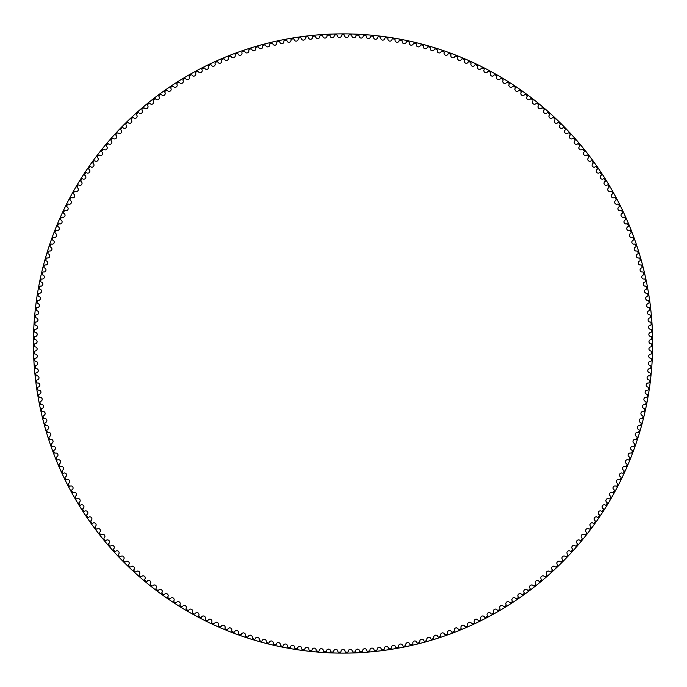 <?xml version="1.0" encoding="UTF-8"?>
<svg xmlns="http://www.w3.org/2000/svg" width="687" height="687" viewBox="0 0 687 687"><rect width="100%" height="100%" fill="white"/><g stroke="black" fill="none" stroke-linecap="round" stroke-linejoin="round"><path stroke-width="1.03" d="M341.473 35.561A2.061 2.061 0 0 1 339.438 37.562A2.061 2.061 0 0 1 337.351 35.604A0.764 0.764 0 0 0 336.57 34.882A308.686 308.686 0 0 0 334.973 34.917A0.764 0.764 0 0 0 334.226 35.681A2.061 2.061 0 0 1 332.242 37.733A2.061 2.061 0 0 1 330.112 35.827A0.764 0.764 0 0 0 329.313 35.114A308.686 308.686 0 0 0 327.716 35.192A0.764 0.764 0 0 0 326.986 35.973A2.061 2.061 0 0 1 325.045 38.077A2.061 2.061 0 0 1 322.873 36.213A0.764 0.764 0 0 0 322.057 35.526A308.686 308.686 0 0 0 320.46 35.638A0.764 0.764 0 0 0 319.756 36.437A2.061 2.061 0 0 1 317.866 38.584A2.061 2.061 0 0 1 315.651 36.772A0.764 0.764 0 0 0 314.818 36.102A308.686 308.686 0 0 0 313.229 36.256A0.764 0.764 0 0 0 312.533 37.072A2.061 2.061 0 0 1 310.696 39.262A2.061 2.061 0 0 1 308.437 37.502A0.764 0.764 0 0 0 307.596 36.849A308.686 308.686 0 0 0 306.007 37.038A0.764 0.764 0 0 0 305.337 37.871A2.061 2.061 0 0 1 303.551 40.104A2.061 2.061 0 0 1 301.25 38.403A0.764 0.764 0 0 0 300.391 37.768A308.686 308.686 0 0 0 298.802 38A0.764 0.764 0 0 0 298.149 38.841A2.061 2.061 0 0 1 296.423 41.117A2.061 2.061 0 0 1 294.079 39.468A0.764 0.764 0 0 0 293.203 38.858A308.686 308.686 0 0 0 291.623 39.125A0.764 0.764 0 0 0 290.996 39.983A2.061 2.061 0 0 1 289.313 42.293A2.061 2.061 0 0 1 286.943 40.705A0.764 0.764 0 0 0 286.05 40.121A308.686 308.686 0 0 0 284.478 40.413A0.764 0.764 0 0 0 283.868 41.289A2.061 2.061 0 0 1 282.245 43.642A2.061 2.061 0 0 1 279.832 42.113A0.764 0.764 0 0 0 278.931 41.538A308.686 308.686 0 0 0 277.368 41.881A0.764 0.764 0 0 0 276.775 42.766A2.061 2.061 0 0 1 275.204 45.162A2.061 2.061 0 0 1 272.756 43.685A0.764 0.764 0 0 0 271.846 43.135A308.686 308.686 0 0 0 270.283 43.504A0.764 0.764 0 0 0 269.716 44.406A2.061 2.061 0 0 1 268.205 46.836A2.061 2.061 0 0 1 265.723 45.419A0.764 0.764 0 0 0 264.796 44.895A308.686 308.686 0 0 0 263.25 45.299A0.764 0.764 0 0 0 262.7 46.218A2.061 2.061 0 0 1 261.24 48.683A2.061 2.061 0 0 1 258.733 47.317A0.764 0.764 0 0 0 257.788 46.819A308.686 308.686 0 0 0 256.251 47.266A0.764 0.764 0 0 0 255.727 48.193A2.061 2.061 0 0 1 254.327 50.683A2.061 2.061 0 0 1 251.785 49.387A0.764 0.764 0 0 0 250.832 48.906A308.686 308.686 0 0 0 249.304 49.387A0.764 0.764 0 0 0 248.806 50.323A2.061 2.061 0 0 1 247.466 52.856A2.061 2.061 0 0 1 244.89 51.611A0.764 0.764 0 0 0 243.928 51.156A308.686 308.686 0 0 0 242.408 51.671A0.764 0.764 0 0 0 241.927 52.624A2.061 2.061 0 0 1 240.656 55.183A2.061 2.061 0 0 1 238.046 54.007A0.764 0.764 0 0 0 237.075 53.569A308.686 308.686 0 0 0 235.572 54.118A0.764 0.764 0 0 0 235.117 55.089A2.061 2.061 0 0 1 233.898 57.674A2.061 2.061 0 0 1 231.261 56.557A0.764 0.764 0 0 0 230.282 56.145A308.686 308.686 0 0 0 228.788 56.729A0.764 0.764 0 0 0 228.359 57.708A2.061 2.061 0 0 1 227.199 60.319A2.061 2.061 0 0 1 224.546 59.262A0.764 0.764 0 0 0 223.55 58.876A308.686 308.686 0 0 0 222.073 59.503A0.764 0.764 0 0 0 221.661 60.482A2.061 2.061 0 0 1 220.57 63.127A2.061 2.061 0 0 1 217.891 62.131A0.764 0.764 0 0 0 216.886 61.761A308.686 308.686 0 0 0 215.426 62.423A0.764 0.764 0 0 0 215.04 63.419A2.061 2.061 0 0 1 214.009 66.081A2.061 2.061 0 0 1 211.304 65.153A0.764 0.764 0 0 0 210.291 64.81A308.686 308.686 0 0 0 208.848 65.505A0.764 0.764 0 0 0 208.479 66.502A2.061 2.061 0 0 1 207.517 69.198A2.061 2.061 0 0 1 204.786 68.331A0.764 0.764 0 0 0 203.773 68.013A308.686 308.686 0 0 0 202.347 68.734A0.764 0.764 0 0 0 202.004 69.748A2.061 2.061 0 0 1 201.093 72.461A2.061 2.061 0 0 1 198.354 71.663A0.764 0.764 0 0 0 197.324 71.362A308.686 308.686 0 0 0 195.915 72.126A0.764 0.764 0 0 0 195.597 73.14A2.061 2.061 0 0 1 194.756 75.879A2.061 2.061 0 0 1 191.999 75.141A0.764 0.764 0 0 0 190.96 74.866A308.686 308.686 0 0 0 189.569 75.664A0.764 0.764 0 0 0 189.277 76.686A2.061 2.061 0 0 1 188.504 79.443A2.061 2.061 0 0 1 185.722 78.765A0.764 0.764 0 0 0 184.683 78.524A308.686 308.686 0 0 0 183.309 79.349A0.764 0.764 0 0 0 183.043 80.379A2.061 2.061 0 0 1 182.33 83.144A2.061 2.061 0 0 1 179.539 82.543A0.764 0.764 0 0 0 178.491 82.32A308.686 308.686 0 0 0 177.143 83.179A0.764 0.764 0 0 0 176.894 84.218A2.061 2.061 0 0 1 176.25 87A2.061 2.061 0 0 1 173.442 86.459A0.764 0.764 0 0 0 172.394 86.261A308.686 308.686 0 0 0 171.063 87.155A0.764 0.764 0 0 0 170.84 88.194A2.061 2.061 0 0 1 170.264 90.993A2.061 2.061 0 0 1 167.439 90.521A0.764 0.764 0 0 0 166.391 90.349A308.686 308.686 0 0 0 165.078 91.268A0.764 0.764 0 0 0 164.88 92.324A2.061 2.061 0 0 1 164.365 95.132A2.061 2.061 0 0 1 161.539 94.729A0.764 0.764 0 0 0 160.483 94.583A308.686 308.686 0 0 0 159.195 95.527A0.764 0.764 0 0 0 159.023 96.584A2.061 2.061 0 0 1 158.568 99.409A2.061 2.061 0 0 1 155.734 99.065A0.764 0.764 0 0 0 154.678 98.945A308.686 308.686 0 0 0 153.407 99.924A0.764 0.764 0 0 0 153.261 100.98A2.061 2.061 0 0 1 152.883 103.814A2.061 2.061 0 0 1 150.032 103.539A0.764 0.764 0 0 0 148.976 103.445A308.686 308.686 0 0 0 147.731 104.45A0.764 0.764 0 0 0 147.611 105.515A2.061 2.061 0 0 1 147.293 108.357A2.061 2.061 0 0 1 144.442 108.151A0.764 0.764 0 0 0 143.377 108.074A308.686 308.686 0 0 0 142.157 109.113A0.764 0.764 0 0 0 142.063 110.178A2.061 2.061 0 0 1 141.814 113.029A2.061 2.061 0 0 1 138.954 112.883A0.764 0.764 0 0 0 137.889 112.84A308.686 308.686 0 0 0 136.696 113.905A0.764 0.764 0 0 0 136.627 114.969A2.061 2.061 0 0 1 136.447 117.82A2.061 2.061 0 0 1 133.587 117.752A0.764 0.764 0 0 0 132.522 117.735A308.686 308.686 0 0 0 131.354 118.825A0.764 0.764 0 0 0 131.303 119.89A2.061 2.061 0 0 1 131.191 122.75A2.061 2.061 0 0 1 128.332 122.741A0.764 0.764 0 0 0 127.267 122.75A308.686 308.686 0 0 0 126.125 123.866A0.764 0.764 0 0 0 126.107 124.931A2.061 2.061 0 0 1 126.056 127.791A2.061 2.061 0 0 1 123.196 127.859A0.764 0.764 0 0 0 122.131 127.885A308.686 308.686 0 0 0 121.015 129.036A0.764 0.764 0 0 0 121.024 130.101A2.061 2.061 0 0 1 121.041 132.96A2.061 2.061 0 0 1 118.19 133.089A0.764 0.764 0 0 0 117.116 133.141A308.686 308.686 0 0 0 116.034 134.317A0.764 0.764 0 0 0 116.06 135.382A2.061 2.061 0 0 1 116.146 138.242A2.061 2.061 0 0 1 113.295 138.439A0.764 0.764 0 0 0 112.23 138.516A308.686 308.686 0 0 0 111.174 139.719A0.764 0.764 0 0 0 111.225 140.783A2.061 2.061 0 0 1 111.38 143.635A2.061 2.061 0 0 1 108.537 143.901A0.764 0.764 0 0 0 107.473 144.004A308.686 308.686 0 0 0 106.442 145.232A0.764 0.764 0 0 0 106.519 146.288A2.061 2.061 0 0 1 106.743 149.139A2.061 2.061 0 0 1 103.9 149.474A0.764 0.764 0 0 0 102.844 149.603A308.686 308.686 0 0 0 101.839 150.848A0.764 0.764 0 0 0 101.942 151.913A2.061 2.061 0 0 1 102.234 154.755A2.061 2.061 0 0 1 99.4 155.15A0.764 0.764 0 0 0 98.353 155.305A308.686 308.686 0 0 0 97.374 156.576A0.764 0.764 0 0 0 97.502 157.641A2.061 2.061 0 0 1 97.863 160.475A2.061 2.061 0 0 1 95.038 160.938A0.764 0.764 0 0 0 93.99 161.119A308.686 308.686 0 0 0 93.046 162.415A0.764 0.764 0 0 0 93.2 163.463A2.061 2.061 0 0 1 93.621 166.297A2.061 2.061 0 0 1 90.813 166.829A0.764 0.764 0 0 0 89.765 167.027A308.686 308.686 0 0 0 88.855 168.341A0.764 0.764 0 0 0 89.035 169.397A2.061 2.061 0 0 1 89.525 172.214A2.061 2.061 0 0 1 86.725 172.806A0.764 0.764 0 0 0 85.686 173.038A308.686 308.686 0 0 0 84.802 174.378A0.764 0.764 0 0 0 85.008 175.417A2.061 2.061 0 0 1 85.566 178.225A2.061 2.061 0 0 1 82.784 178.886A0.764 0.764 0 0 0 81.744 179.135A308.686 308.686 0 0 0 80.894 180.501A0.764 0.764 0 0 0 81.118 181.54A2.061 2.061 0 0 1 81.744 184.331A2.061 2.061 0 0 1 78.979 185.061A0.764 0.764 0 0 0 77.949 185.335A308.686 308.686 0 0 0 77.133 186.709A0.764 0.764 0 0 0 77.382 187.749A2.061 2.061 0 0 1 78.069 190.522A2.061 2.061 0 0 1 75.321 191.312A0.764 0.764 0 0 0 74.299 191.613A308.686 308.686 0 0 0 73.518 193.013A0.764 0.764 0 0 0 73.792 194.043A2.061 2.061 0 0 1 74.548 196.8A2.061 2.061 0 0 1 71.817 197.658A0.764 0.764 0 0 0 70.804 197.976A308.686 308.686 0 0 0 70.048 199.393A0.764 0.764 0 0 0 70.349 200.415A2.061 2.061 0 0 1 71.165 203.154A2.061 2.061 0 0 1 68.46 204.082A0.764 0.764 0 0 0 67.455 204.425A308.686 308.686 0 0 0 66.733 205.86A0.764 0.764 0 0 0 67.06 206.873A2.061 2.061 0 0 1 67.944 209.595A2.061 2.061 0 0 1 65.256 210.574A0.764 0.764 0 0 0 64.252 210.952A308.686 308.686 0 0 0 63.573 212.395A0.764 0.764 0 0 0 63.917 213.408A2.061 2.061 0 0 1 64.861 216.104A2.061 2.061 0 0 1 62.208 217.152A0.764 0.764 0 0 0 61.212 217.547A308.686 308.686 0 0 0 60.568 219.007A0.764 0.764 0 0 0 60.937 220.012A2.061 2.061 0 0 1 61.942 222.682A2.061 2.061 0 0 1 59.305 223.79A0.764 0.764 0 0 0 58.326 224.211A308.686 308.686 0 0 0 57.717 225.688A0.764 0.764 0 0 0 58.112 226.684A2.061 2.061 0 0 1 59.176 229.329A2.061 2.061 0 0 1 56.574 230.506A0.764 0.764 0 0 0 55.604 230.944A308.686 308.686 0 0 0 55.02 232.438A0.764 0.764 0 0 0 55.441 233.417A2.061 2.061 0 0 1 56.574 236.045A2.061 2.061 0 0 1 53.99 237.273A0.764 0.764 0 0 0 53.028 237.736A308.686 308.686 0 0 0 52.487 239.248A0.764 0.764 0 0 0 52.925 240.218A2.061 2.061 0 0 1 54.118 242.812A2.061 2.061 0 0 1 51.568 244.108A0.764 0.764 0 0 0 50.623 244.589A308.686 308.686 0 0 0 50.117 246.109A0.764 0.764 0 0 0 50.58 247.071A2.061 2.061 0 0 1 51.834 249.639A2.061 2.061 0 0 1 49.318 250.995A0.764 0.764 0 0 0 48.373 251.502A308.686 308.686 0 0 0 47.901 253.031A0.764 0.764 0 0 0 48.391 253.975A2.061 2.061 0 0 1 49.704 256.517A2.061 2.061 0 0 1 47.223 257.926A0.764 0.764 0 0 0 46.295 258.458A308.686 308.686 0 0 0 45.857 260.004A0.764 0.764 0 0 0 46.364 260.94A2.061 2.061 0 0 1 47.738 263.447A2.061 2.061 0 0 1 45.29 264.916A0.764 0.764 0 0 0 44.372 265.465A308.686 308.686 0 0 0 43.977 267.02A0.764 0.764 0 0 0 44.5 267.939A2.061 2.061 0 0 1 45.935 270.412A2.061 2.061 0 0 1 43.521 271.94A0.764 0.764 0 0 0 42.62 272.516A308.686 308.686 0 0 0 42.259 274.07A0.764 0.764 0 0 0 42.809 274.989A2.061 2.061 0 0 1 44.303 277.428A2.061 2.061 0 0 1 41.916 279.008A0.764 0.764 0 0 0 41.031 279.6A308.686 308.686 0 0 0 40.705 281.172A0.764 0.764 0 0 0 41.28 282.074A2.061 2.061 0 0 1 42.826 284.47A2.061 2.061 0 0 1 40.481 286.11A0.764 0.764 0 0 0 39.614 286.728A308.686 308.686 0 0 0 39.322 288.3A0.764 0.764 0 0 0 39.915 289.184A2.061 2.061 0 0 1 41.521 291.554A2.061 2.061 0 0 1 39.219 293.246A0.764 0.764 0 0 0 38.36 293.881A308.686 308.686 0 0 0 38.111 295.462A0.764 0.764 0 0 0 38.721 296.337A2.061 2.061 0 0 1 40.387 298.665A2.061 2.061 0 0 1 38.12 300.408A0.764 0.764 0 0 0 37.278 301.061A308.686 308.686 0 0 0 37.064 302.649A0.764 0.764 0 0 0 37.699 303.508A2.061 2.061 0 0 1 39.417 305.792A2.061 2.061 0 0 1 37.192 307.596A0.764 0.764 0 0 0 36.368 308.274A308.686 308.686 0 0 0 36.188 309.863A0.764 0.764 0 0 0 36.84 310.704A2.061 2.061 0 0 1 38.609 312.954A2.061 2.061 0 0 1 36.428 314.801A0.764 0.764 0 0 0 35.621 315.496A308.686 308.686 0 0 0 35.484 317.093A0.764 0.764 0 0 0 36.153 317.918A2.061 2.061 0 0 1 37.974 320.125A2.061 2.061 0 0 1 35.844 322.023A0.764 0.764 0 0 0 35.046 322.735A308.686 308.686 0 0 0 34.943 324.333A0.764 0.764 0 0 0 35.638 325.149A2.061 2.061 0 0 1 37.51 327.304A2.061 2.061 0 0 1 35.423 329.262A0.764 0.764 0 0 0 34.642 329.992A308.686 308.686 0 0 0 34.582 331.589A0.764 0.764 0 0 0 35.295 332.388A2.061 2.061 0 0 1 37.21 334.5A2.061 2.061 0 0 1 35.166 336.501A0.764 0.764 0 0 0 34.41 337.248A308.686 308.686 0 0 0 34.384 338.854A0.764 0.764 0 0 0 35.114 339.627A2.061 2.061 0 0 1 37.089 341.697A2.061 2.061 0 0 1 35.089 343.749A0.764 0.764 0 0 0 34.35 344.513A308.686 308.686 0 0 0 34.359 346.119A0.764 0.764 0 0 0 35.106 346.875A2.061 2.061 0 0 1 37.132 348.902A2.061 2.061 0 0 1 35.183 350.997A0.764 0.764 0 0 0 34.462 351.778A308.686 308.686 0 0 0 34.505 353.376A0.764 0.764 0 0 0 35.277 354.123A2.061 2.061 0 0 1 37.338 356.098A2.061 2.061 0 0 1 35.441 358.236A0.764 0.764 0 0 0 34.736 359.035A308.686 308.686 0 0 0 34.822 360.641A0.764 0.764 0 0 0 35.612 361.362A2.061 2.061 0 0 1 37.725 363.286A2.061 2.061 0 0 1 35.879 365.467A0.764 0.764 0 0 0 35.192 366.291A308.686 308.686 0 0 0 35.312 367.88A0.764 0.764 0 0 0 36.11 368.584A2.061 2.061 0 0 1 38.274 370.465A2.061 2.061 0 0 1 36.48 372.689A0.764 0.764 0 0 0 35.81 373.522A308.686 308.686 0 0 0 35.973 375.119A0.764 0.764 0 0 0 36.789 375.806A2.061 2.061 0 0 1 38.987 377.627A2.061 2.061 0 0 1 37.253 379.894A0.764 0.764 0 0 0 36.6 380.744A308.686 308.686 0 0 0 36.797 382.333A0.764 0.764 0 0 0 37.63 383.002A2.061 2.061 0 0 1 39.88 384.772A2.061 2.061 0 0 1 38.189 387.082A0.764 0.764 0 0 0 37.562 387.949A308.686 308.686 0 0 0 37.802 389.529A0.764 0.764 0 0 0 38.652 390.173A2.061 2.061 0 0 1 40.937 391.899A2.061 2.061 0 0 1 39.296 394.244A0.764 0.764 0 0 0 38.695 395.119A308.686 308.686 0 0 0 38.97 396.7A0.764 0.764 0 0 0 39.829 397.326A2.061 2.061 0 0 1 42.156 398.992A2.061 2.061 0 0 1 40.576 401.38A0.764 0.764 0 0 0 39.992 402.264A308.686 308.686 0 0 0 40.301 403.836A0.764 0.764 0 0 0 41.177 404.445A2.061 2.061 0 0 1 43.547 406.051A2.061 2.061 0 0 1 42.027 408.473A0.764 0.764 0 0 0 41.46 409.383A308.686 308.686 0 0 0 41.804 410.946A0.764 0.764 0 0 0 42.697 411.53A2.061 2.061 0 0 1 45.102 413.085A2.061 2.061 0 0 1 43.633 415.541A0.764 0.764 0 0 0 43.092 416.459A308.686 308.686 0 0 0 43.479 418.014A0.764 0.764 0 0 0 44.38 418.581A2.061 2.061 0 0 1 46.819 420.075A2.061 2.061 0 0 1 45.411 422.565A0.764 0.764 0 0 0 44.895 423.501A308.686 308.686 0 0 0 45.316 425.047A0.764 0.764 0 0 0 46.235 425.588A2.061 2.061 0 0 1 48.7 427.022A2.061 2.061 0 0 1 47.36 429.547A0.764 0.764 0 0 0 46.862 430.491A308.686 308.686 0 0 0 47.317 432.029A0.764 0.764 0 0 0 48.245 432.544A2.061 2.061 0 0 1 50.752 433.926A2.061 2.061 0 0 1 49.464 436.485A0.764 0.764 0 0 0 48.992 437.439A308.686 308.686 0 0 0 49.481 438.959A0.764 0.764 0 0 0 50.426 439.457A2.061 2.061 0 0 1 52.959 440.779A2.061 2.061 0 0 1 51.731 443.364A0.764 0.764 0 0 0 51.276 444.326A308.686 308.686 0 0 0 51.808 445.846A0.764 0.764 0 0 0 52.762 446.318A2.061 2.061 0 0 1 55.329 447.581A2.061 2.061 0 0 1 54.161 450.191A0.764 0.764 0 0 0 53.732 451.17A308.686 308.686 0 0 0 54.299 452.664A0.764 0.764 0 0 0 55.261 453.119A2.061 2.061 0 0 1 57.854 454.322A2.061 2.061 0 0 1 56.755 456.958A0.764 0.764 0 0 0 56.351 457.946A308.686 308.686 0 0 0 56.944 459.431A0.764 0.764 0 0 0 57.923 459.861A2.061 2.061 0 0 1 60.542 461.003A2.061 2.061 0 0 1 59.503 463.665A0.764 0.764 0 0 0 59.116 464.661A308.686 308.686 0 0 0 59.752 466.129A0.764 0.764 0 0 0 60.739 466.533A2.061 2.061 0 0 1 63.384 467.615A2.061 2.061 0 0 1 62.405 470.303A0.764 0.764 0 0 0 62.045 471.308A308.686 308.686 0 0 0 62.715 472.759A0.764 0.764 0 0 0 63.711 473.145A2.061 2.061 0 0 1 66.381 474.159A2.061 2.061 0 0 1 65.471 476.872A0.764 0.764 0 0 0 65.136 477.886A308.686 308.686 0 0 0 65.832 479.32A0.764 0.764 0 0 0 66.837 479.681A2.061 2.061 0 0 1 69.533 480.634A2.061 2.061 0 0 1 68.683 483.365A0.764 0.764 0 0 0 68.374 484.387A308.686 308.686 0 0 0 69.104 485.803A0.764 0.764 0 0 0 70.117 486.147A2.061 2.061 0 0 1 72.839 487.031A2.061 2.061 0 0 1 72.049 489.779A0.764 0.764 0 0 0 71.766 490.81A308.686 308.686 0 0 0 72.53 492.21A0.764 0.764 0 0 0 73.552 492.527A2.061 2.061 0 0 1 76.291 493.352A2.061 2.061 0 0 1 75.57 496.117A0.764 0.764 0 0 0 75.304 497.148A308.686 308.686 0 0 0 76.102 498.539A0.764 0.764 0 0 0 77.133 498.822A2.061 2.061 0 0 1 79.89 499.586A2.061 2.061 0 0 1 79.237 502.369A0.764 0.764 0 0 0 78.996 503.408A308.686 308.686 0 0 0 79.829 504.773A0.764 0.764 0 0 0 80.86 505.039A2.061 2.061 0 0 1 83.634 505.735A2.061 2.061 0 0 1 83.05 508.535A0.764 0.764 0 0 0 82.826 509.574A308.686 308.686 0 0 0 83.694 510.922A0.764 0.764 0 0 0 84.733 511.162A2.061 2.061 0 0 1 87.524 511.789A2.061 2.061 0 0 1 87 514.606A0.764 0.764 0 0 0 86.811 515.654A308.686 308.686 0 0 0 87.704 516.976A0.764 0.764 0 0 0 88.752 517.191A2.061 2.061 0 0 1 91.551 517.758A2.061 2.061 0 0 1 91.096 520.583A0.764 0.764 0 0 0 90.933 521.631A308.686 308.686 0 0 0 91.86 522.936A0.764 0.764 0 0 0 92.908 523.133A2.061 2.061 0 0 1 95.725 523.631A2.061 2.061 0 0 1 95.338 526.457A0.764 0.764 0 0 0 95.192 527.513A308.686 308.686 0 0 0 96.154 528.801A0.764 0.764 0 0 0 97.202 528.964A2.061 2.061 0 0 1 100.036 529.394A2.061 2.061 0 0 1 99.709 532.236A0.764 0.764 0 0 0 99.589 533.301A308.686 308.686 0 0 0 100.577 534.555A0.764 0.764 0 0 0 101.633 534.701A2.061 2.061 0 0 1 104.476 535.061A2.061 2.061 0 0 1 104.218 537.912A0.764 0.764 0 0 0 104.123 538.977A308.686 308.686 0 0 0 105.145 540.214A0.764 0.764 0 0 0 106.202 540.326A2.061 2.061 0 0 1 109.044 540.626A2.061 2.061 0 0 1 108.855 543.477A0.764 0.764 0 0 0 108.795 544.542A308.686 308.686 0 0 0 109.834 545.753A0.764 0.764 0 0 0 110.899 545.847A2.061 2.061 0 0 1 113.75 546.079A2.061 2.061 0 0 1 113.63 548.93A0.764 0.764 0 0 0 113.587 549.995A308.686 308.686 0 0 0 114.66 551.189A0.764 0.764 0 0 0 115.725 551.249A2.061 2.061 0 0 1 118.576 551.412A2.061 2.061 0 0 1 118.525 554.272A0.764 0.764 0 0 0 118.508 555.336A308.686 308.686 0 0 0 119.615 556.504A0.764 0.764 0 0 0 120.68 556.539A2.061 2.061 0 0 1 123.531 556.642A2.061 2.061 0 0 1 123.548 559.501A0.764 0.764 0 0 0 123.557 560.566A308.686 308.686 0 0 0 124.682 561.7A0.764 0.764 0 0 0 125.755 561.717A2.061 2.061 0 0 1 128.606 561.743A2.061 2.061 0 0 1 128.692 564.602A0.764 0.764 0 0 0 128.727 565.667A308.686 308.686 0 0 0 129.877 566.775A0.764 0.764 0 0 0 130.942 566.766A2.061 2.061 0 0 1 133.802 566.732A2.061 2.061 0 0 1 133.948 569.583A0.764 0.764 0 0 0 134.008 570.648A308.686 308.686 0 0 0 135.193 571.73A0.764 0.764 0 0 0 136.258 571.696A2.061 2.061 0 0 1 139.118 571.593A2.061 2.061 0 0 1 139.332 574.444A0.764 0.764 0 0 0 139.418 575.508A308.686 308.686 0 0 0 140.62 576.556A0.764 0.764 0 0 0 141.685 576.496A2.061 2.061 0 0 1 144.536 576.324A2.061 2.061 0 0 1 144.82 579.175A0.764 0.764 0 0 0 144.931 580.232A308.686 308.686 0 0 0 146.159 581.254A0.764 0.764 0 0 0 147.224 581.176A2.061 2.061 0 0 1 150.075 580.936A2.061 2.061 0 0 1 150.419 583.77A0.764 0.764 0 0 0 150.556 584.826A308.686 308.686 0 0 0 151.81 585.822A0.764 0.764 0 0 0 152.866 585.71A2.061 2.061 0 0 1 155.717 585.41A2.061 2.061 0 0 1 156.129 588.235A0.764 0.764 0 0 0 156.284 589.291A308.686 308.686 0 0 0 157.563 590.253A0.764 0.764 0 0 0 158.62 590.124A2.061 2.061 0 0 1 161.454 589.747A2.061 2.061 0 0 1 161.934 592.563A0.764 0.764 0 0 0 162.123 593.62A308.686 308.686 0 0 0 163.42 594.556A0.764 0.764 0 0 0 164.476 594.392A2.061 2.061 0 0 1 167.302 593.954A2.061 2.061 0 0 1 167.851 596.763A0.764 0.764 0 0 0 168.057 597.802A308.686 308.686 0 0 0 169.38 598.712A0.764 0.764 0 0 0 170.428 598.523A2.061 2.061 0 0 1 173.244 598.016A2.061 2.061 0 0 1 173.854 600.807A0.764 0.764 0 0 0 174.086 601.855A308.686 308.686 0 0 0 175.434 602.722A0.764 0.764 0 0 0 176.482 602.516A2.061 2.061 0 0 1 179.281 601.941A2.061 2.061 0 0 1 179.96 604.723A0.764 0.764 0 0 0 180.217 605.754A308.686 308.686 0 0 0 181.583 606.595A0.764 0.764 0 0 0 182.622 606.363A2.061 2.061 0 0 1 185.404 605.728A2.061 2.061 0 0 1 186.151 608.484A0.764 0.764 0 0 0 186.435 609.515A308.686 308.686 0 0 0 187.817 610.322A0.764 0.764 0 0 0 188.848 610.065A2.061 2.061 0 0 1 191.621 609.36A2.061 2.061 0 0 1 192.429 612.1A0.764 0.764 0 0 0 192.738 613.122A308.686 308.686 0 0 0 194.138 613.903A0.764 0.764 0 0 0 195.16 613.62A2.061 2.061 0 0 1 197.916 612.847A2.061 2.061 0 0 1 198.792 615.569A0.764 0.764 0 0 0 199.118 616.591A308.686 308.686 0 0 0 200.535 617.33A0.764 0.764 0 0 0 201.557 617.02A2.061 2.061 0 0 1 204.297 616.187A2.061 2.061 0 0 1 205.233 618.893A0.764 0.764 0 0 0 205.585 619.897A308.686 308.686 0 0 0 207.019 620.61A0.764 0.764 0 0 0 208.032 620.275A2.061 2.061 0 0 1 210.754 619.382A2.061 2.061 0 0 1 211.751 622.061A0.764 0.764 0 0 0 212.128 623.057A308.686 308.686 0 0 0 213.58 623.727A0.764 0.764 0 0 0 214.584 623.375A2.061 2.061 0 0 1 217.281 622.413A2.061 2.061 0 0 1 218.346 625.067A0.764 0.764 0 0 0 218.741 626.055A308.686 308.686 0 0 0 220.209 626.699A0.764 0.764 0 0 0 221.205 626.321A2.061 2.061 0 0 1 223.876 625.299A2.061 2.061 0 0 1 225.001 627.927A0.764 0.764 0 0 0 225.422 628.906A308.686 308.686 0 0 0 226.908 629.515A0.764 0.764 0 0 0 227.895 629.112A2.061 2.061 0 0 1 230.54 628.021A2.061 2.061 0 0 1 231.725 630.623A0.764 0.764 0 0 0 232.172 631.593A308.686 308.686 0 0 0 233.666 632.169A0.764 0.764 0 0 0 234.645 631.739A2.061 2.061 0 0 1 237.264 630.589A2.061 2.061 0 0 1 238.518 633.165A0.764 0.764 0 0 0 238.982 634.118A308.686 308.686 0 0 0 240.493 634.659A0.764 0.764 0 0 0 241.463 634.213A2.061 2.061 0 0 1 244.048 633.002A2.061 2.061 0 0 1 245.362 635.544A0.764 0.764 0 0 0 245.852 636.488A308.686 308.686 0 0 0 247.372 636.986A0.764 0.764 0 0 0 248.333 636.523A2.061 2.061 0 0 1 250.892 635.252A2.061 2.061 0 0 1 252.258 637.759A0.764 0.764 0 0 0 252.773 638.695A308.686 308.686 0 0 0 254.302 639.159A0.764 0.764 0 0 0 255.246 638.67A2.061 2.061 0 0 1 257.78 637.338A2.061 2.061 0 0 1 259.205 639.82A0.764 0.764 0 0 0 259.746 640.739A308.686 308.686 0 0 0 261.283 641.169A0.764 0.764 0 0 0 262.219 640.653A2.061 2.061 0 0 1 264.718 639.262A2.061 2.061 0 0 1 266.204 641.71A0.764 0.764 0 0 0 266.762 642.62A308.686 308.686 0 0 0 268.316 643.006A0.764 0.764 0 0 0 269.235 642.474A2.061 2.061 0 0 1 271.7 641.023A2.061 2.061 0 0 1 273.237 643.436A0.764 0.764 0 0 0 273.821 644.329A308.686 308.686 0 0 0 275.384 644.681A0.764 0.764 0 0 0 276.286 644.123A2.061 2.061 0 0 1 278.724 642.62A2.061 2.061 0 0 1 280.322 644.99A0.764 0.764 0 0 0 280.914 645.874A308.686 308.686 0 0 0 282.486 646.192A0.764 0.764 0 0 0 283.379 645.617A2.061 2.061 0 0 1 285.775 644.054A2.061 2.061 0 0 1 287.432 646.381A0.764 0.764 0 0 0 288.051 647.248A308.686 308.686 0 0 0 289.622 647.532A0.764 0.764 0 0 0 290.507 646.931A2.061 2.061 0 0 1 292.868 645.316A2.061 2.061 0 0 1 294.568 647.609A0.764 0.764 0 0 0 295.212 648.459A308.686 308.686 0 0 0 296.793 648.708A0.764 0.764 0 0 0 297.66 648.081A2.061 2.061 0 0 1 299.979 646.415A2.061 2.061 0 0 1 301.739 648.665A0.764 0.764 0 0 0 302.4 649.498A308.686 308.686 0 0 0 303.989 649.704A0.764 0.764 0 0 0 304.839 649.069A2.061 2.061 0 0 1 307.123 647.343A2.061 2.061 0 0 1 308.935 649.55A0.764 0.764 0 0 0 309.614 650.374A308.686 308.686 0 0 0 311.202 650.546A0.764 0.764 0 0 0 312.044 649.885A2.061 2.061 0 0 1 314.277 648.099A2.061 2.061 0 0 1 316.14 650.271A0.764 0.764 0 0 0 316.844 651.078A308.686 308.686 0 0 0 318.442 651.207A0.764 0.764 0 0 0 319.257 650.529A2.061 2.061 0 0 1 321.456 648.691A2.061 2.061 0 0 1 323.371 650.821A0.764 0.764 0 0 0 324.084 651.602A308.686 308.686 0 0 0 325.69 651.697A0.764 0.764 0 0 0 326.488 651.001A2.061 2.061 0 0 1 328.644 649.121A2.061 2.061 0 0 1 330.61 651.199A0.764 0.764 0 0 0 331.34 651.963A308.686 308.686 0 0 0 332.946 652.023A0.764 0.764 0 0 0 333.727 651.302A2.061 2.061 0 0 1 335.84 649.37A2.061 2.061 0 0 1 337.849 651.405A0.764 0.764 0 0 0 338.605 652.161A308.686 308.686 0 0 0 340.202 652.178A0.764 0.764 0 0 0 340.975 651.439A2.061 2.061 0 0 1 343.036 649.455A2.061 2.061 0 0 1 345.097 651.439A0.764 0.764 0 0 0 345.87 652.178A308.686 308.686 0 0 0 347.467 652.161A0.764 0.764 0 0 0 348.223 651.405A2.061 2.061 0 0 1 350.233 649.37A2.061 2.061 0 0 1 352.345 651.302A0.764 0.764 0 0 0 353.127 652.023A308.686 308.686 0 0 0 354.732 651.963A0.764 0.764 0 0 0 355.471 651.199A2.061 2.061 0 0 1 357.429 649.121A2.061 2.061 0 0 1 359.584 651.001A0.764 0.764 0 0 0 360.383 651.697A308.686 308.686 0 0 0 361.989 651.602A0.764 0.764 0 0 0 362.702 650.821A2.061 2.061 0 0 1 364.617 648.691A2.061 2.061 0 0 1 366.815 650.529A0.764 0.764 0 0 0 367.631 651.207A308.686 308.686 0 0 0 369.228 651.078A0.764 0.764 0 0 0 369.932 650.271A2.061 2.061 0 0 1 371.796 648.099A2.061 2.061 0 0 1 374.029 649.885A0.764 0.764 0 0 0 374.87 650.546A308.686 308.686 0 0 0 376.459 650.374A0.764 0.764 0 0 0 377.137 649.55A2.061 2.061 0 0 1 378.949 647.343A2.061 2.061 0 0 1 381.233 649.069A0.764 0.764 0 0 0 382.084 649.704A308.686 308.686 0 0 0 383.672 649.498A0.764 0.764 0 0 0 384.334 648.665A2.061 2.061 0 0 1 386.094 646.415A2.061 2.061 0 0 1 388.413 648.081A0.764 0.764 0 0 0 389.28 648.708A308.686 308.686 0 0 0 390.86 648.459A0.764 0.764 0 0 0 391.504 647.609A2.061 2.061 0 0 1 393.204 645.316A2.061 2.061 0 0 1 395.566 646.931A0.764 0.764 0 0 0 396.451 647.532A308.686 308.686 0 0 0 398.022 647.248A0.764 0.764 0 0 0 398.64 646.381A2.061 2.061 0 0 1 400.298 644.054A2.061 2.061 0 0 1 402.694 645.617A0.764 0.764 0 0 0 403.587 646.192A308.686 308.686 0 0 0 405.158 645.874A0.764 0.764 0 0 0 405.759 644.99A2.061 2.061 0 0 1 407.357 642.62A2.061 2.061 0 0 1 409.787 644.123A0.764 0.764 0 0 0 410.689 644.681A308.686 308.686 0 0 0 412.252 644.329A0.764 0.764 0 0 0 412.835 643.436A2.061 2.061 0 0 1 414.373 641.023A2.061 2.061 0 0 1 416.837 642.474A0.764 0.764 0 0 0 417.756 643.006A308.686 308.686 0 0 0 419.31 642.62A0.764 0.764 0 0 0 419.869 641.71A2.061 2.061 0 0 1 421.354 639.262A2.061 2.061 0 0 1 423.853 640.653A0.764 0.764 0 0 0 424.789 641.169A308.686 308.686 0 0 0 426.326 640.739A0.764 0.764 0 0 0 426.867 639.82A2.061 2.061 0 0 1 428.293 637.338A2.061 2.061 0 0 1 430.826 638.67A0.764 0.764 0 0 0 431.771 639.159A308.686 308.686 0 0 0 433.299 638.695A0.764 0.764 0 0 0 433.815 637.759A2.061 2.061 0 0 1 435.18 635.252A2.061 2.061 0 0 1 437.748 636.523A0.764 0.764 0 0 0 438.701 636.986A308.686 308.686 0 0 0 440.221 636.488A0.764 0.764 0 0 0 440.711 635.544A2.061 2.061 0 0 1 442.024 633.002A2.061 2.061 0 0 1 444.609 634.213A0.764 0.764 0 0 0 445.58 634.659A308.686 308.686 0 0 0 447.091 634.118A0.764 0.764 0 0 0 447.563 633.165A2.061 2.061 0 0 1 448.809 630.589A2.061 2.061 0 0 1 451.428 631.739A0.764 0.764 0 0 0 452.407 632.169A308.686 308.686 0 0 0 453.901 631.593A0.764 0.764 0 0 0 454.347 630.623A2.061 2.061 0 0 1 455.533 628.021A2.061 2.061 0 0 1 458.177 629.112A0.764 0.764 0 0 0 459.165 629.515A308.686 308.686 0 0 0 460.651 628.906A0.764 0.764 0 0 0 461.071 627.927A2.061 2.061 0 0 1 462.196 625.299A2.061 2.061 0 0 1 464.867 626.321A0.764 0.764 0 0 0 465.863 626.699A308.686 308.686 0 0 0 467.332 626.055A0.764 0.764 0 0 0 467.735 625.067A2.061 2.061 0 0 1 468.792 622.413A2.061 2.061 0 0 1 471.488 623.375A0.764 0.764 0 0 0 472.493 623.727A308.686 308.686 0 0 0 473.944 623.057A0.764 0.764 0 0 0 474.322 622.061A2.061 2.061 0 0 1 475.318 619.382A2.061 2.061 0 0 1 478.04 620.275A0.764 0.764 0 0 0 479.054 620.61A308.686 308.686 0 0 0 480.488 619.897A0.764 0.764 0 0 0 480.84 618.893A2.061 2.061 0 0 1 481.776 616.187A2.061 2.061 0 0 1 484.515 617.02A0.764 0.764 0 0 0 485.537 617.33A308.686 308.686 0 0 0 486.954 616.591A0.764 0.764 0 0 0 487.281 615.569A2.061 2.061 0 0 1 488.156 612.847A2.061 2.061 0 0 1 490.913 613.62A0.764 0.764 0 0 0 491.935 613.903A308.686 308.686 0 0 0 493.335 613.122A0.764 0.764 0 0 0 493.644 612.1A2.061 2.061 0 0 1 494.451 609.36A2.061 2.061 0 0 1 497.225 610.065A0.764 0.764 0 0 0 498.255 610.322A308.686 308.686 0 0 0 499.638 609.515A0.764 0.764 0 0 0 499.921 608.484A2.061 2.061 0 0 1 500.668 605.728A2.061 2.061 0 0 1 503.451 606.363A0.764 0.764 0 0 0 504.498 606.595A308.686 308.686 0 0 0 505.855 605.754A0.764 0.764 0 0 0 506.113 604.723A2.061 2.061 0 0 1 506.791 601.941A2.061 2.061 0 0 1 509.591 602.516A0.764 0.764 0 0 0 510.639 602.722A308.686 308.686 0 0 0 511.987 601.855A0.764 0.764 0 0 0 512.219 600.807A2.061 2.061 0 0 1 512.828 598.016A2.061 2.061 0 0 1 515.645 598.523A0.764 0.764 0 0 0 516.693 598.712A308.686 308.686 0 0 0 518.015 597.802A0.764 0.764 0 0 0 518.221 596.763A2.061 2.061 0 0 1 518.771 593.954A2.061 2.061 0 0 1 521.596 594.392A0.764 0.764 0 0 0 522.652 594.556A308.686 308.686 0 0 0 523.949 593.62A0.764 0.764 0 0 0 524.138 592.563A2.061 2.061 0 0 1 524.619 589.747A2.061 2.061 0 0 1 527.453 590.124A0.764 0.764 0 0 0 528.509 590.253A308.686 308.686 0 0 0 529.789 589.291A0.764 0.764 0 0 0 529.943 588.235A2.061 2.061 0 0 1 530.364 585.41A2.061 2.061 0 0 1 533.206 585.71A0.764 0.764 0 0 0 534.263 585.822A308.686 308.686 0 0 0 535.517 584.826A0.764 0.764 0 0 0 535.654 583.77A2.061 2.061 0 0 1 535.997 580.936A2.061 2.061 0 0 1 538.848 581.176A0.764 0.764 0 0 0 539.913 581.254A308.686 308.686 0 0 0 541.141 580.232A0.764 0.764 0 0 0 541.253 579.175A2.061 2.061 0 0 1 541.536 576.324A2.061 2.061 0 0 1 544.387 576.496A0.764 0.764 0 0 0 545.452 576.556A308.686 308.686 0 0 0 546.654 575.508A0.764 0.764 0 0 0 546.74 574.444A2.061 2.061 0 0 1 546.955 571.593A2.061 2.061 0 0 1 549.815 571.696A0.764 0.764 0 0 0 550.88 571.73A308.686 308.686 0 0 0 552.065 570.648A0.764 0.764 0 0 0 552.125 569.583A2.061 2.061 0 0 1 552.271 566.732A2.061 2.061 0 0 1 555.13 566.766A0.764 0.764 0 0 0 556.195 566.775A308.686 308.686 0 0 0 557.346 565.667A0.764 0.764 0 0 0 557.38 564.602A2.061 2.061 0 0 1 557.466 561.743A2.061 2.061 0 0 1 560.326 561.717A0.764 0.764 0 0 0 561.391 561.7A308.686 308.686 0 0 0 562.516 560.566A0.764 0.764 0 0 0 562.524 559.501A2.061 2.061 0 0 1 562.541 556.642A2.061 2.061 0 0 1 565.392 556.539A0.764 0.764 0 0 0 566.466 556.504A308.686 308.686 0 0 0 567.565 555.336A0.764 0.764 0 0 0 567.548 554.272A2.061 2.061 0 0 1 567.496 551.412A2.061 2.061 0 0 1 570.347 551.249A0.764 0.764 0 0 0 571.412 551.189A308.686 308.686 0 0 0 572.486 549.995A0.764 0.764 0 0 0 572.443 548.93A2.061 2.061 0 0 1 572.323 546.079A2.061 2.061 0 0 1 575.174 545.847A0.764 0.764 0 0 0 576.238 545.753A308.686 308.686 0 0 0 577.278 544.542A0.764 0.764 0 0 0 577.217 543.477A2.061 2.061 0 0 1 577.028 540.626A2.061 2.061 0 0 1 579.871 540.326A0.764 0.764 0 0 0 580.927 540.214A308.686 308.686 0 0 0 581.949 538.977A0.764 0.764 0 0 0 581.855 537.912A2.061 2.061 0 0 1 581.597 535.061A2.061 2.061 0 0 1 584.439 534.701A0.764 0.764 0 0 0 585.496 534.555A308.686 308.686 0 0 0 586.483 533.301A0.764 0.764 0 0 0 586.363 532.236A2.061 2.061 0 0 1 586.045 529.394A2.061 2.061 0 0 1 588.871 528.964A0.764 0.764 0 0 0 589.918 528.801A308.686 308.686 0 0 0 590.88 527.513A0.764 0.764 0 0 0 590.743 526.457A2.061 2.061 0 0 1 590.348 523.631A2.061 2.061 0 0 1 593.164 523.133A0.764 0.764 0 0 0 594.212 522.936A308.686 308.686 0 0 0 595.14 521.631A0.764 0.764 0 0 0 594.976 520.583A2.061 2.061 0 0 1 594.521 517.758A2.061 2.061 0 0 1 597.321 517.191A0.764 0.764 0 0 0 598.368 516.976A308.686 308.686 0 0 0 599.262 515.654A0.764 0.764 0 0 0 599.073 514.606A2.061 2.061 0 0 1 598.549 511.789A2.061 2.061 0 0 1 601.34 511.162A0.764 0.764 0 0 0 602.379 510.922A308.686 308.686 0 0 0 603.246 509.574A0.764 0.764 0 0 0 603.031 508.535A2.061 2.061 0 0 1 602.439 505.735A2.061 2.061 0 0 1 605.213 505.039A0.764 0.764 0 0 0 606.243 504.773A308.686 308.686 0 0 0 607.076 503.408A0.764 0.764 0 0 0 606.836 502.369A2.061 2.061 0 0 1 606.183 499.586A2.061 2.061 0 0 1 608.94 498.822A0.764 0.764 0 0 0 609.97 498.539A308.686 308.686 0 0 0 610.769 497.148A0.764 0.764 0 0 0 610.503 496.117A2.061 2.061 0 0 1 609.781 493.352A2.061 2.061 0 0 1 612.521 492.527A0.764 0.764 0 0 0 613.543 492.21A308.686 308.686 0 0 0 614.307 490.81A0.764 0.764 0 0 0 614.023 489.779A2.061 2.061 0 0 1 613.233 487.031A2.061 2.061 0 0 1 615.956 486.147A0.764 0.764 0 0 0 616.969 485.803A308.686 308.686 0 0 0 617.699 484.387A0.764 0.764 0 0 0 617.39 483.365A2.061 2.061 0 0 1 616.54 480.634A2.061 2.061 0 0 1 619.236 479.681A0.764 0.764 0 0 0 620.241 479.32A308.686 308.686 0 0 0 620.936 477.886A0.764 0.764 0 0 0 620.601 476.872A2.061 2.061 0 0 1 619.691 474.159A2.061 2.061 0 0 1 622.362 473.145A0.764 0.764 0 0 0 623.358 472.759A308.686 308.686 0 0 0 624.028 471.308A0.764 0.764 0 0 0 623.667 470.303A2.061 2.061 0 0 1 622.688 467.615A2.061 2.061 0 0 1 625.333 466.533A0.764 0.764 0 0 0 626.321 466.129A308.686 308.686 0 0 0 626.956 464.661A0.764 0.764 0 0 0 626.57 463.665A2.061 2.061 0 0 1 625.531 461.003A2.061 2.061 0 0 1 628.15 459.861A0.764 0.764 0 0 0 629.129 459.431A308.686 308.686 0 0 0 629.73 457.946A0.764 0.764 0 0 0 629.318 456.958A2.061 2.061 0 0 1 628.219 454.322A2.061 2.061 0 0 1 630.812 453.119A0.764 0.764 0 0 0 631.774 452.664A308.686 308.686 0 0 0 632.341 451.17A0.764 0.764 0 0 0 631.911 450.191A2.061 2.061 0 0 1 630.743 447.581A2.061 2.061 0 0 1 633.311 446.318A0.764 0.764 0 0 0 634.264 445.846A308.686 308.686 0 0 0 634.797 444.326A0.764 0.764 0 0 0 634.341 443.364A2.061 2.061 0 0 1 633.113 440.779A2.061 2.061 0 0 1 635.647 439.457A0.764 0.764 0 0 0 636.591 438.959A308.686 308.686 0 0 0 637.081 437.439A0.764 0.764 0 0 0 636.609 436.485A2.061 2.061 0 0 1 635.32 433.926A2.061 2.061 0 0 1 637.828 432.544A0.764 0.764 0 0 0 638.755 432.029A308.686 308.686 0 0 0 639.211 430.491A0.764 0.764 0 0 0 638.712 429.547A2.061 2.061 0 0 1 637.373 427.022A2.061 2.061 0 0 1 639.837 425.588A0.764 0.764 0 0 0 640.756 425.047A308.686 308.686 0 0 0 641.177 423.501A0.764 0.764 0 0 0 640.662 422.565A2.061 2.061 0 0 1 639.254 420.075A2.061 2.061 0 0 1 641.692 418.581A0.764 0.764 0 0 0 642.594 418.014A308.686 308.686 0 0 0 642.98 416.459A0.764 0.764 0 0 0 642.439 415.541A2.061 2.061 0 0 1 640.971 413.085A2.061 2.061 0 0 1 643.376 411.53A0.764 0.764 0 0 0 644.269 410.946A308.686 308.686 0 0 0 644.612 409.383A0.764 0.764 0 0 0 644.045 408.473A2.061 2.061 0 0 1 642.525 406.051A2.061 2.061 0 0 1 644.895 404.445A0.764 0.764 0 0 0 645.771 403.836A308.686 308.686 0 0 0 646.081 402.264A0.764 0.764 0 0 0 645.497 401.38A2.061 2.061 0 0 1 643.917 398.992A2.061 2.061 0 0 1 646.244 397.326A0.764 0.764 0 0 0 647.102 396.7A308.686 308.686 0 0 0 647.377 395.119A0.764 0.764 0 0 0 646.776 394.244A2.061 2.061 0 0 1 645.145 391.899A2.061 2.061 0 0 1 647.429 390.173A0.764 0.764 0 0 0 648.27 389.529A308.686 308.686 0 0 0 648.511 387.949A0.764 0.764 0 0 0 647.884 387.082A2.061 2.061 0 0 1 646.192 384.772A2.061 2.061 0 0 1 648.442 383.002A0.764 0.764 0 0 0 649.275 382.333A308.686 308.686 0 0 0 649.473 380.744A0.764 0.764 0 0 0 648.82 379.894A2.061 2.061 0 0 1 647.085 377.627A2.061 2.061 0 0 1 649.284 375.806A0.764 0.764 0 0 0 650.1 375.119A308.686 308.686 0 0 0 650.263 373.522A0.764 0.764 0 0 0 649.593 372.689A2.061 2.061 0 0 1 647.798 370.465A2.061 2.061 0 0 1 649.962 368.584A0.764 0.764 0 0 0 650.761 367.88A308.686 308.686 0 0 0 650.881 366.291A0.764 0.764 0 0 0 650.194 365.467A2.061 2.061 0 0 1 648.356 363.286A2.061 2.061 0 0 1 650.46 361.362A0.764 0.764 0 0 0 651.25 360.641A308.686 308.686 0 0 0 651.336 359.035A0.764 0.764 0 0 0 650.632 358.236A2.061 2.061 0 0 1 648.734 356.098A2.061 2.061 0 0 1 650.795 354.123A0.764 0.764 0 0 0 651.568 353.376A308.686 308.686 0 0 0 651.611 351.778A0.764 0.764 0 0 0 650.89 350.997A2.061 2.061 0 0 1 648.949 348.902A2.061 2.061 0 0 1 650.967 346.875A0.764 0.764 0 0 0 651.714 346.119A308.686 308.686 0 0 0 651.723 344.513A0.764 0.764 0 0 0 650.984 343.749A2.061 2.061 0 0 1 648.983 341.697A2.061 2.061 0 0 1 650.958 339.627A0.764 0.764 0 0 0 651.688 338.854A308.686 308.686 0 0 0 651.662 337.248A0.764 0.764 0 0 0 650.907 336.501A2.061 2.061 0 0 1 648.863 334.5A2.061 2.061 0 0 1 650.778 332.388A0.764 0.764 0 0 0 651.491 331.589A308.686 308.686 0 0 0 651.431 329.992A0.764 0.764 0 0 0 650.649 329.262A2.061 2.061 0 0 1 648.562 327.304A2.061 2.061 0 0 1 650.434 325.149A0.764 0.764 0 0 0 651.13 324.333A308.686 308.686 0 0 0 651.027 322.735A0.764 0.764 0 0 0 650.237 322.023A2.061 2.061 0 0 1 648.099 320.125A2.061 2.061 0 0 1 649.919 317.918A0.764 0.764 0 0 0 650.589 317.093A308.686 308.686 0 0 0 650.452 315.496A0.764 0.764 0 0 0 649.644 314.801A2.061 2.061 0 0 1 647.463 312.954A2.061 2.061 0 0 1 649.232 310.704A0.764 0.764 0 0 0 649.885 309.863A308.686 308.686 0 0 0 649.704 308.274A0.764 0.764 0 0 0 648.88 307.596A2.061 2.061 0 0 1 646.665 305.792A2.061 2.061 0 0 1 648.373 303.508A0.764 0.764 0 0 0 649.009 302.649A308.686 308.686 0 0 0 648.794 301.061A0.764 0.764 0 0 0 647.953 300.408A2.061 2.061 0 0 1 645.686 298.665A2.061 2.061 0 0 1 647.352 296.337A0.764 0.764 0 0 0 647.961 295.462A308.686 308.686 0 0 0 647.712 293.881A0.764 0.764 0 0 0 646.853 293.246A2.061 2.061 0 0 1 644.552 291.554A2.061 2.061 0 0 1 646.158 289.184A0.764 0.764 0 0 0 646.75 288.3A308.686 308.686 0 0 0 646.458 286.728A0.764 0.764 0 0 0 645.591 286.11A2.061 2.061 0 0 1 643.247 284.47A2.061 2.061 0 0 1 644.792 282.074A0.764 0.764 0 0 0 645.368 281.172A308.686 308.686 0 0 0 645.041 279.6A0.764 0.764 0 0 0 644.157 279.008A2.061 2.061 0 0 1 641.77 277.428A2.061 2.061 0 0 1 643.264 274.989A0.764 0.764 0 0 0 643.813 274.07A308.686 308.686 0 0 0 643.453 272.516A0.764 0.764 0 0 0 642.551 271.94A2.061 2.061 0 0 1 640.138 270.412A2.061 2.061 0 0 1 641.572 267.939A0.764 0.764 0 0 0 642.096 267.02A308.686 308.686 0 0 0 641.701 265.465A0.764 0.764 0 0 0 640.782 264.916A2.061 2.061 0 0 1 638.335 263.447A2.061 2.061 0 0 1 639.709 260.94A0.764 0.764 0 0 0 640.215 260.004A308.686 308.686 0 0 0 639.777 258.458A0.764 0.764 0 0 0 638.858 257.926A2.061 2.061 0 0 1 636.368 256.517A2.061 2.061 0 0 1 637.682 253.975A0.764 0.764 0 0 0 638.171 253.031A308.686 308.686 0 0 0 637.699 251.502A0.764 0.764 0 0 0 636.763 250.995A2.061 2.061 0 0 1 634.238 249.639A2.061 2.061 0 0 1 635.492 247.071A0.764 0.764 0 0 0 635.956 246.109A308.686 308.686 0 0 0 635.449 244.589A0.764 0.764 0 0 0 634.505 244.108A2.061 2.061 0 0 1 631.954 242.812A2.061 2.061 0 0 1 633.148 240.218A0.764 0.764 0 0 0 633.586 239.248A308.686 308.686 0 0 0 633.045 237.736A0.764 0.764 0 0 0 632.083 237.273A2.061 2.061 0 0 1 629.498 236.045A2.061 2.061 0 0 1 630.632 233.417A0.764 0.764 0 0 0 631.052 232.438A308.686 308.686 0 0 0 630.468 230.944A0.764 0.764 0 0 0 629.498 230.506A2.061 2.061 0 0 1 626.896 229.329A2.061 2.061 0 0 1 627.961 226.684A0.764 0.764 0 0 0 628.356 225.688A308.686 308.686 0 0 0 627.746 224.211A0.764 0.764 0 0 0 626.767 223.79A2.061 2.061 0 0 1 624.131 222.682A2.061 2.061 0 0 1 625.136 220.012A0.764 0.764 0 0 0 625.505 219.007A308.686 308.686 0 0 0 624.861 217.547A0.764 0.764 0 0 0 623.865 217.152A2.061 2.061 0 0 1 621.211 216.104A2.061 2.061 0 0 1 622.156 213.408A0.764 0.764 0 0 0 622.499 212.395A308.686 308.686 0 0 0 621.821 210.952A0.764 0.764 0 0 0 620.816 210.574A2.061 2.061 0 0 1 618.137 209.595A2.061 2.061 0 0 1 619.013 206.873A0.764 0.764 0 0 0 619.339 205.86A308.686 308.686 0 0 0 618.618 204.425A0.764 0.764 0 0 0 617.613 204.082A2.061 2.061 0 0 1 614.908 203.154A2.061 2.061 0 0 1 615.724 200.415A0.764 0.764 0 0 0 616.024 199.393A308.686 308.686 0 0 0 615.269 197.976A0.764 0.764 0 0 0 614.255 197.658A2.061 2.061 0 0 1 611.524 196.8A2.061 2.061 0 0 1 612.28 194.043A0.764 0.764 0 0 0 612.555 193.013A308.686 308.686 0 0 0 611.774 191.613A0.764 0.764 0 0 0 610.752 191.312A2.061 2.061 0 0 1 608.004 190.522A2.061 2.061 0 0 1 608.691 187.749A0.764 0.764 0 0 0 608.94 186.709A308.686 308.686 0 0 0 608.124 185.335A0.764 0.764 0 0 0 607.093 185.061A2.061 2.061 0 0 1 604.328 184.331A2.061 2.061 0 0 1 604.955 181.54A0.764 0.764 0 0 0 605.178 180.501A308.686 308.686 0 0 0 604.328 179.135A0.764 0.764 0 0 0 603.289 178.886A2.061 2.061 0 0 1 600.515 178.225A2.061 2.061 0 0 1 601.065 175.417A0.764 0.764 0 0 0 601.271 174.378A308.686 308.686 0 0 0 600.386 173.038A0.764 0.764 0 0 0 599.347 172.806A2.061 2.061 0 0 1 596.548 172.214A2.061 2.061 0 0 1 597.037 169.397A0.764 0.764 0 0 0 597.218 168.341A308.686 308.686 0 0 0 596.307 167.027A0.764 0.764 0 0 0 595.26 166.829A2.061 2.061 0 0 1 592.452 166.297A2.061 2.061 0 0 1 592.872 163.463A0.764 0.764 0 0 0 593.027 162.415A308.686 308.686 0 0 0 592.082 161.119A0.764 0.764 0 0 0 591.035 160.938A2.061 2.061 0 0 1 588.209 160.475A2.061 2.061 0 0 1 588.57 157.641A0.764 0.764 0 0 0 588.699 156.576A308.686 308.686 0 0 0 587.72 155.305A0.764 0.764 0 0 0 586.672 155.15A2.061 2.061 0 0 1 583.838 154.755A2.061 2.061 0 0 1 584.13 151.913A0.764 0.764 0 0 0 584.233 150.848A308.686 308.686 0 0 0 583.229 149.603A0.764 0.764 0 0 0 582.172 149.474A2.061 2.061 0 0 1 579.33 149.139A2.061 2.061 0 0 1 579.553 146.288A0.764 0.764 0 0 0 579.63 145.232A308.686 308.686 0 0 0 578.6 144.004A0.764 0.764 0 0 0 577.535 143.901A2.061 2.061 0 0 1 574.693 143.635A2.061 2.061 0 0 1 574.847 140.783A0.764 0.764 0 0 0 574.899 139.719A308.686 308.686 0 0 0 573.843 138.516A0.764 0.764 0 0 0 572.778 138.439A2.061 2.061 0 0 1 569.927 138.242A2.061 2.061 0 0 1 570.012 135.382A0.764 0.764 0 0 0 570.038 134.317A308.686 308.686 0 0 0 568.956 133.141A0.764 0.764 0 0 0 567.891 133.089A2.061 2.061 0 0 1 565.032 132.96A2.061 2.061 0 0 1 565.049 130.101A0.764 0.764 0 0 0 565.058 129.036A308.686 308.686 0 0 0 563.941 127.885A0.764 0.764 0 0 0 562.876 127.859A2.061 2.061 0 0 1 560.017 127.791A2.061 2.061 0 0 1 559.974 124.931A0.764 0.764 0 0 0 559.948 123.866A308.686 308.686 0 0 0 558.806 122.75A0.764 0.764 0 0 0 557.741 122.741A2.061 2.061 0 0 1 554.881 122.75A2.061 2.061 0 0 1 554.77 119.89A0.764 0.764 0 0 0 554.718 118.825A308.686 308.686 0 0 0 553.55 117.735A0.764 0.764 0 0 0 552.485 117.752A2.061 2.061 0 0 1 549.626 117.82A2.061 2.061 0 0 1 549.445 114.969A0.764 0.764 0 0 0 549.377 113.905A308.686 308.686 0 0 0 548.183 112.84A0.764 0.764 0 0 0 547.118 112.883A2.061 2.061 0 0 1 544.259 113.029A2.061 2.061 0 0 1 544.01 110.178A0.764 0.764 0 0 0 543.915 109.113A308.686 308.686 0 0 0 542.696 108.074A0.764 0.764 0 0 0 541.631 108.151A2.061 2.061 0 0 1 538.78 108.357A2.061 2.061 0 0 1 538.462 105.515A0.764 0.764 0 0 0 538.342 104.45A308.686 308.686 0 0 0 537.105 103.445A0.764 0.764 0 0 0 536.04 103.539A2.061 2.061 0 0 1 533.189 103.814A2.061 2.061 0 0 1 532.811 100.98A0.764 0.764 0 0 0 532.665 99.924A308.686 308.686 0 0 0 531.403 98.945A0.764 0.764 0 0 0 530.338 99.065A2.061 2.061 0 0 1 527.504 99.409A2.061 2.061 0 0 1 527.049 96.584A0.764 0.764 0 0 0 526.877 95.527A308.686 308.686 0 0 0 525.589 94.583A0.764 0.764 0 0 0 524.533 94.729A2.061 2.061 0 0 1 521.708 95.132A2.061 2.061 0 0 1 521.193 92.324A0.764 0.764 0 0 0 520.995 91.268A308.686 308.686 0 0 0 519.681 90.349A0.764 0.764 0 0 0 518.633 90.521A2.061 2.061 0 0 1 515.808 90.993A2.061 2.061 0 0 1 515.233 88.194A0.764 0.764 0 0 0 515.01 87.155A308.686 308.686 0 0 0 513.678 86.261A0.764 0.764 0 0 0 512.631 86.459A2.061 2.061 0 0 1 509.823 87A2.061 2.061 0 0 1 509.179 84.218A0.764 0.764 0 0 0 508.93 83.179A308.686 308.686 0 0 0 507.581 82.32A0.764 0.764 0 0 0 506.534 82.543A2.061 2.061 0 0 1 503.743 83.144A2.061 2.061 0 0 1 503.03 80.379A0.764 0.764 0 0 0 502.764 79.349A308.686 308.686 0 0 0 501.39 78.524A0.764 0.764 0 0 0 500.351 78.765A2.061 2.061 0 0 1 497.568 79.443A2.061 2.061 0 0 1 496.795 76.686A0.764 0.764 0 0 0 496.503 75.664A308.686 308.686 0 0 0 495.112 74.866A0.764 0.764 0 0 0 494.073 75.141A2.061 2.061 0 0 1 491.317 75.879A2.061 2.061 0 0 1 490.475 73.14A0.764 0.764 0 0 0 490.157 72.126A308.686 308.686 0 0 0 488.749 71.362A0.764 0.764 0 0 0 487.718 71.663A2.061 2.061 0 0 1 484.979 72.461A2.061 2.061 0 0 1 484.069 69.748A0.764 0.764 0 0 0 483.725 68.734A308.686 308.686 0 0 0 482.3 68.013A0.764 0.764 0 0 0 481.286 68.331A2.061 2.061 0 0 1 478.556 69.198A2.061 2.061 0 0 1 477.594 66.502A0.764 0.764 0 0 0 477.225 65.505A308.686 308.686 0 0 0 475.782 64.81A0.764 0.764 0 0 0 474.769 65.153A2.061 2.061 0 0 1 472.063 66.081A2.061 2.061 0 0 1 471.033 63.419A0.764 0.764 0 0 0 470.647 62.423A308.686 308.686 0 0 0 469.187 61.761A0.764 0.764 0 0 0 468.182 62.131A2.061 2.061 0 0 1 465.503 63.127A2.061 2.061 0 0 1 464.412 60.482A0.764 0.764 0 0 0 464 59.503A308.686 308.686 0 0 0 462.523 58.876A0.764 0.764 0 0 0 461.527 59.262A2.061 2.061 0 0 1 458.873 60.319A2.061 2.061 0 0 1 457.714 57.708A0.764 0.764 0 0 0 457.284 56.729A308.686 308.686 0 0 0 455.79 56.145A0.764 0.764 0 0 0 454.811 56.557A2.061 2.061 0 0 1 452.175 57.674A2.061 2.061 0 0 1 450.964 55.089A0.764 0.764 0 0 0 450.5 54.118A308.686 308.686 0 0 0 448.997 53.569A0.764 0.764 0 0 0 448.027 54.007A2.061 2.061 0 0 1 445.425 55.183A2.061 2.061 0 0 1 444.146 52.624A0.764 0.764 0 0 0 443.665 51.671A308.686 308.686 0 0 0 442.145 51.156A0.764 0.764 0 0 0 441.183 51.611A2.061 2.061 0 0 1 438.607 52.856A2.061 2.061 0 0 1 437.276 50.323A0.764 0.764 0 0 0 436.769 49.387A308.686 308.686 0 0 0 435.24 48.906A0.764 0.764 0 0 0 434.287 49.387A2.061 2.061 0 0 1 431.745 50.683A2.061 2.061 0 0 1 430.345 48.193A0.764 0.764 0 0 0 429.822 47.266A308.686 308.686 0 0 0 428.284 46.819A0.764 0.764 0 0 0 427.34 47.317A2.061 2.061 0 0 1 424.832 48.683A2.061 2.061 0 0 1 423.372 46.218A0.764 0.764 0 0 0 422.831 45.299A308.686 308.686 0 0 0 421.277 44.895A0.764 0.764 0 0 0 420.35 45.419A2.061 2.061 0 0 1 417.868 46.836A2.061 2.061 0 0 1 416.356 44.406A0.764 0.764 0 0 0 415.79 43.504A308.686 308.686 0 0 0 414.235 43.135A0.764 0.764 0 0 0 413.316 43.685A2.061 2.061 0 0 1 410.869 45.162A2.061 2.061 0 0 1 409.297 42.766A0.764 0.764 0 0 0 408.713 41.881A308.686 308.686 0 0 0 407.142 41.538A0.764 0.764 0 0 0 406.24 42.113A2.061 2.061 0 0 1 403.827 43.642A2.061 2.061 0 0 1 402.204 41.289A0.764 0.764 0 0 0 401.594 40.413A308.686 308.686 0 0 0 400.023 40.121A0.764 0.764 0 0 0 399.13 40.705A2.061 2.061 0 0 1 396.76 42.293A2.061 2.061 0 0 1 395.077 39.983A0.764 0.764 0 0 0 394.45 39.125A308.686 308.686 0 0 0 392.87 38.858A0.764 0.764 0 0 0 391.994 39.468A2.061 2.061 0 0 1 389.658 41.117A2.061 2.061 0 0 1 387.923 38.841A0.764 0.764 0 0 0 387.27 38A308.686 308.686 0 0 0 385.682 37.768A0.764 0.764 0 0 0 384.823 38.403A2.061 2.061 0 0 1 382.522 40.104A2.061 2.061 0 0 1 380.735 37.871A0.764 0.764 0 0 0 380.066 37.038A308.686 308.686 0 0 0 378.477 36.849A0.764 0.764 0 0 0 377.635 37.502A2.061 2.061 0 0 1 375.377 39.262A2.061 2.061 0 0 1 373.539 37.072A0.764 0.764 0 0 0 372.843 36.256A308.686 308.686 0 0 0 371.255 36.102A0.764 0.764 0 0 0 370.422 36.772A2.061 2.061 0 0 1 368.206 38.584A2.061 2.061 0 0 1 366.317 36.437A0.764 0.764 0 0 0 365.613 35.638A308.686 308.686 0 0 0 364.016 35.526A0.764 0.764 0 0 0 363.2 36.213A2.061 2.061 0 0 1 361.027 38.077A2.061 2.061 0 0 1 359.086 35.973A0.764 0.764 0 0 0 358.356 35.192A308.686 308.686 0 0 0 356.759 35.114A0.764 0.764 0 0 0 355.96 35.827A2.061 2.061 0 0 1 353.831 37.733A2.061 2.061 0 0 1 351.847 35.681A0.764 0.764 0 0 0 351.1 34.917A308.686 308.686 0 0 0 349.503 34.882A0.764 0.764 0 0 0 348.721 35.604A2.061 2.061 0 0 1 346.634 37.562A2.061 2.061 0 0 1 344.599 35.561A0.764 0.764 0 0 0 343.835 34.814A308.686 308.686 0 0 0 342.238 34.814A0.764 0.764 0 0 0 341.473 35.561M652.65 343.5A309.614 309.614 0 0 0 188.229 75.364A309.614 309.614 0 0 0 188.229 611.636A309.614 309.614 0 0 0 652.65 343.5A309.614 309.614 0 0 1 188.229 611.636A309.614 309.614 0 0 1 188.229 75.364A309.614 309.614 0 0 1 652.65 343.5"/></g></svg>
